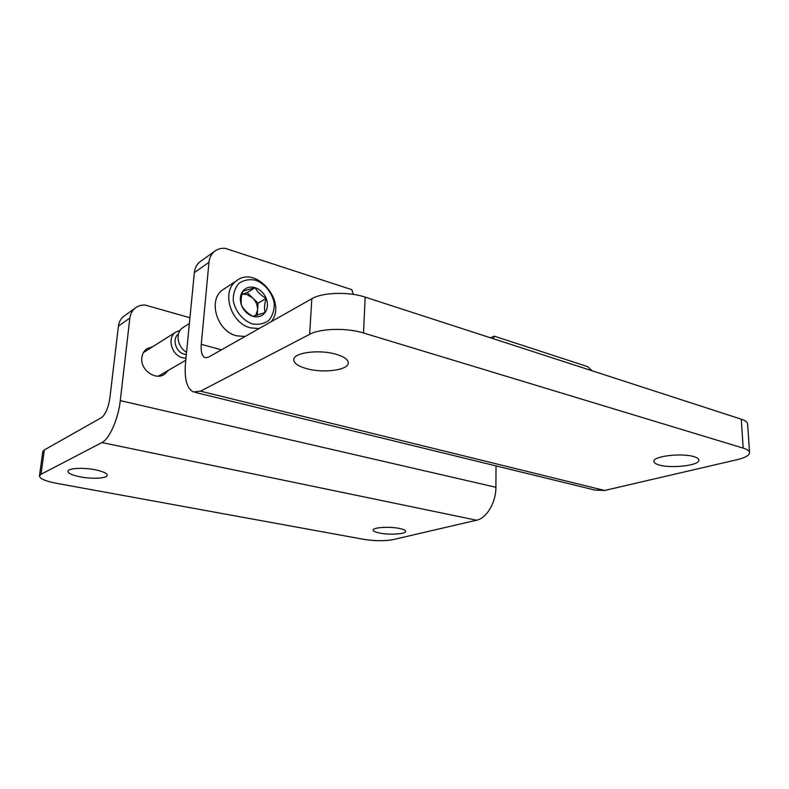 <?xml version="1.0" encoding="UTF-8"?>
<svg xmlns="http://www.w3.org/2000/svg" width="789" height="789" viewBox="0 0 789 789"><rect width="100%" height="100%" fill="white"/><g stroke="black" fill="none" stroke-linecap="round" stroke-linejoin="round"><path stroke-width="1.18" d="M496.025 465.904L495.906 487.286C496.054 502.376 486.616 518.255 476.566 520.217L393.159 539.597C384.657 541.155 374.933 541.086 363.995 539.39L56.187 483.253C45.387 481.142 39.805 478.716 39.45 475.974L41.008 474.297L101.919 442.56C109.355 439.128 118.33 418.831 120.283 400.615L129.85 318.066C130.382 313.992 132.088 310.718 134.998 308.252C137.868 305.945 141.251 304.879 145.146 305.047L189.942 317.74M39.45 475.974L42.764 451.742L44.322 449.937L101.446 417.647C105.499 414.472 108.29 408.041 109.829 398.337L118.429 326.123C118.961 322.109 120.658 318.884 123.538 316.448L125.086 315.344M168.165 370.465L164.793 374.045C155.768 381.067 139.959 369.893 141.882 357.644C142.355 353.906 143.973 350.967 146.734 348.827L153.056 346.499M95.163 469.78C103.053 471.428 107.077 473.262 107.245 475.294C107.265 478.39 92.372 479.229 80.37 476.872C72.341 475.254 68.199 473.4 67.962 471.289C67.854 468.212 83.082 467.335 95.163 469.78M399.175 528.393C403.406 529.251 405.576 530.238 405.664 531.352C406.059 534.035 389.736 535.11 379.825 533.108C375.475 532.259 373.236 531.253 373.128 530.109C372.625 527.456 389.194 526.332 399.175 528.393M113.724 365.632L112.768 373.631M180.188 330.305L175.493 332.297C166.716 338.126 171.726 355.484 182.9 357.851L185.967 358.275M178.482 334.003C171.686 338.767 175.74 352.358 184.537 354.241L186.332 354.557M201.333 260.824L199.676 262.007C196.619 264.621 194.853 268.152 194.36 272.609L185.504 363.039C184.241 378.799 186.825 388.425 193.266 391.926L200.524 391.176L309.643 334.319C320.354 328.352 346.716 327.652 363.522 332.988L743.179 448.113C747.262 449.385 749.382 450.884 749.55 452.63C749.412 455.361 745.289 457.709 737.173 459.671L604.64 490.462L595.054 490.097L195.179 392.389M749.55 452.63L747.617 424.028C747.439 422.154 745.329 420.547 741.275 419.196L365.159 297.118C348.551 291.476 322.464 292.324 311.833 298.735L208.572 357.101L205.751 357.782M194.36 272.609L208.967 262.313L201.274 344.339C200.731 351.539 201.925 355.947 204.864 357.555M490.492 337.8L494.348 336.183L587.667 366.648L592.164 370.8M208.967 262.313C209.45 257.776 211.225 254.176 214.312 251.543C217.36 249.068 220.989 248.002 225.181 248.338L351.825 289.671L353.255 294.366M494.348 336.183L493.322 338.718M659.298 465.017C655.817 464.04 654.012 462.857 653.874 461.447C652.523 456.318 681.4 452.699 693.768 456.624C697.062 457.59 698.768 458.744 698.886 460.086C699.942 465.352 671.577 468.755 659.298 465.017M306.408 368.591C298.143 366.214 293.932 363.265 293.784 359.725C293.271 352.614 319.427 349.132 336.232 354.31C344.162 356.717 348.176 359.597 348.265 362.95C348.56 370.189 323.086 373.473 306.408 368.591M242.805 291.18L255.113 287.66C257.431 292.038 261.1 295.589 266.149 298.321C264.423 303.844 264.068 308.588 265.074 312.562L252.845 316.3C247.795 313.568 244.048 309.988 241.612 305.57C240.675 301.595 241.069 296.802 242.805 291.18C245.921 287.433 250.024 286.259 255.113 287.66C260.153 289.415 263.832 292.975 266.149 298.321C268.152 303.765 267.796 308.509 265.074 312.562C262.056 316.359 257.983 317.602 252.845 316.3C247.726 314.594 243.988 311.024 241.612 305.57C239.59 300.017 239.984 295.224 242.805 291.18M252.253 323.884C242.765 320.452 235.221 311.27 233.268 300.698C233.09 293.735 234.964 287.955 238.889 283.359C243.781 280.006 249.383 278.971 255.695 280.233C264.996 283.833 272.235 292.818 274.187 303.104C274.444 309.909 272.688 315.639 268.941 320.295C264.187 323.796 258.624 324.989 252.253 323.884M259.039 328.569L250.389 327.829C230.605 323.174 221.038 291.338 236.236 281.012C255.833 264.433 287.867 302.473 271.081 321.764M245.054 336.479L236.493 335.789C216.945 331.311 207.596 300.086 222.666 289.849L225.033 288.301M186.569 352.17C177.397 347.367 175.069 332.899 182.594 327.81L184.005 326.912M241.996 294.179L246.977 294.534L252.618 297.917C256.1 301.467 257.737 305.56 257.53 310.205L258.072 303.173L247.135 292.65L242.006 294.119M257.135 315.275L257.53 310.205L255.646 315.679M258.072 303.173L266.149 298.321M247.135 292.65L255.113 287.66M44.322 449.937L41.008 474.297M129.85 318.066L118.429 326.123M495.906 487.286L120.283 400.615M476.566 520.217L101.919 442.56M311.833 298.735L309.643 334.319M741.275 419.196L743.179 448.113M365.159 297.118L363.522 332.988M201.274 344.339L221.462 349.813M200.524 391.176L604.64 490.462M134.998 308.252L123.538 316.448M164.793 374.045L163.175 374.972M158.382 376.136L185.77 360.248M143.49 352.545L175.493 332.297M199.676 262.007L214.312 251.543M236.236 281.012L222.666 289.849M189.37 323.52L182.594 327.81"/></g></svg>
